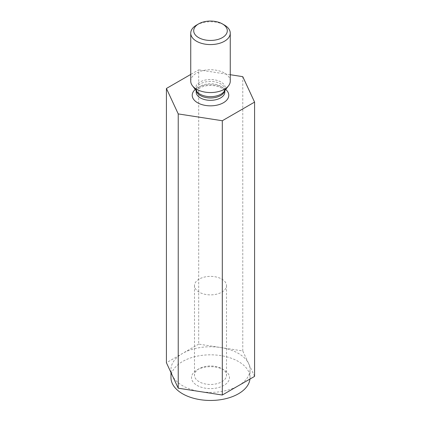 <?xml version="1.0" encoding="UTF-8"?>
<svg xmlns="http://www.w3.org/2000/svg" width="421" height="421" viewBox="0 0 421 421"><rect width="100%" height="100%" fill="white"/><g stroke="black" fill="none" stroke-linecap="round" stroke-linejoin="round"><path stroke-width="0.32" stroke-dasharray="2.1 1.58" d="M238.444 385.71A39.521 22.818 0 0 0 250.021 369.575A39.521 22.818 0 0 0 248.674 363.67A39.521 22.818 0 0 0 220.73 347.536A39.521 22.818 0 0 0 182.556 353.44A39.521 22.818 0 0 0 170.979 369.575A39.521 22.818 0 0 0 172.326 375.479A39.521 22.818 0 0 0 200.27 391.614A39.521 22.818 0 0 0 238.444 385.71M254.579 376.395L242.77 350.946L198.691 344.125L198.691 69.839L190.739 74.428M249.942 379.074A39.521 22.818 0 0 0 250.021 377.642A39.521 22.818 0 0 0 248.674 371.738A39.521 22.818 0 0 0 205.343 355.019A39.521 22.818 0 0 0 170.979 377.642M198.691 344.125L166.421 362.755M196.528 25.102A19.761 11.409 180 0 1 224.472 25.102M230.261 74.722L198.691 69.839M242.77 350.946L242.77 76.654M197.081 385.394A18.982 10.957 0 0 0 223.919 385.394A18.982 10.957 0 0 0 223.919 369.896A18.982 10.957 0 0 0 197.081 369.896A18.982 10.957 0 0 0 197.081 385.394M190.739 81.148A19.761 11.409 180 0 1 202.938 70.607A19.761 11.409 180 0 1 224.472 73.08A19.761 11.409 180 0 1 230.261 81.148M221.825 368.685L221.825 368.685A16.014 9.246 180 0 1 226.514 375.222A16.014 9.246 180 0 1 221.825 381.763A16.014 9.246 180 0 1 199.175 381.763A16.014 9.246 180 0 1 194.486 375.222A16.014 9.246 180 0 1 199.175 368.685A16.014 9.246 180 0 1 221.825 368.685L223.919 369.896M199.175 279.086A16.014 9.246 0 0 0 194.486 285.627A16.014 9.246 0 0 0 204.369 294.168A16.014 9.246 0 0 0 221.825 292.163A16.014 9.246 0 0 0 226.514 285.627A16.014 9.246 0 0 0 216.631 277.086A16.014 9.246 0 0 0 199.175 279.086M224.825 92.057A14.325 8.273 0 0 0 220.63 86.21A14.325 8.273 0 0 0 205.016 84.416A14.325 8.273 0 0 0 196.175 92.057C196.06 91.141 196.854 90.01 198.549 88.663L202.164 86.826C205.953 85.5 210.084 85.147 214.552 85.758C217.931 86.331 220.546 87.284 222.393 88.621L223.94 90.02L224.825 92.057M225.719 89.441A18.277 10.551 0 0 0 195.281 89.441M224.825 90.599L224.825 89.699L224.061 91.583A14.856 8.578 0 0 0 221.004 82.016A14.856 8.578 0 0 0 202.075 81.021A14.856 8.578 0 0 0 196.939 91.583L196.175 89.699A14.325 8.273 180 0 1 205.016 82.053A14.325 8.273 180 0 1 220.63 83.847A14.325 8.273 180 0 1 224.825 89.699A14.325 8.273 180 0 1 224.709 90.747M196.291 90.747A14.325 8.273 180 0 1 196.175 89.699L196.175 90.599M250.021 377.642L250.021 369.575M170.979 372.58L170.979 369.575M194.486 285.627L194.486 375.222M226.514 285.627L226.514 375.222M199.175 368.685L197.081 369.896"/><path stroke-width="0.63" d="M190.739 74.428L166.421 88.468L166.421 362.755L178.23 388.204L222.309 395.024L254.579 376.395L254.579 102.103L242.77 76.654L230.261 74.722M170.979 372.58L170.979 377.642A39.521 22.818 0 0 0 182.556 393.777A39.521 22.818 0 0 0 224.472 398.987A39.521 22.818 0 0 0 249.942 379.074M178.23 388.204L178.23 113.917L222.309 120.738L254.579 102.103M166.421 88.468L178.23 113.917M224.472 25.102L222.377 23.892A16.798 9.699 180 0 1 222.377 37.606A16.798 9.699 180 0 1 198.623 37.606A16.798 9.699 180 0 1 198.623 23.892A16.798 9.699 180 0 1 222.377 23.892L224.472 25.102A19.761 11.409 180 0 1 230.261 33.17A19.761 11.409 180 0 1 210.5 44.579A19.761 11.409 180 0 1 190.739 33.17A19.761 11.409 180 0 1 196.528 25.102L198.623 23.892M222.309 395.024L222.309 120.738M230.261 33.17L230.261 81.148A19.761 11.409 180 0 1 228.54 85.805A19.761 11.409 180 0 1 210.5 92.557A19.761 11.409 180 0 1 192.46 85.805A19.761 11.409 180 0 1 190.739 81.148L190.739 33.17M196.175 90.599L196.175 92.057A14.325 8.273 0 0 0 200.37 97.909A14.325 8.273 0 0 0 215.984 99.703A14.325 8.273 0 0 0 224.825 92.057L224.825 90.599M195.281 89.441A18.277 10.551 0 0 0 197.575 102.75A18.277 10.551 0 0 0 222.077 103.45A18.277 10.551 0 0 0 225.719 89.441M192.46 85.805L196.939 91.583A14.856 8.578 0 0 0 199.996 94.146A14.856 8.578 0 0 0 224.061 91.583L228.54 85.805M224.709 90.747A14.325 8.273 180 0 1 210.5 97.967A14.325 8.273 180 0 1 196.291 90.747"/></g></svg>
